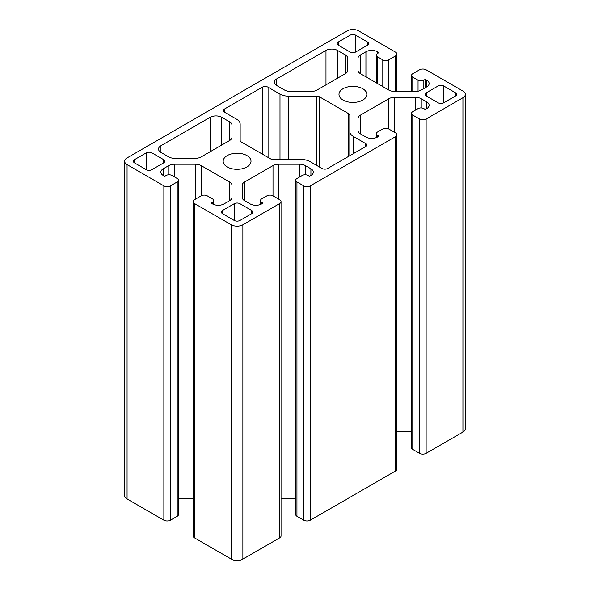 <?xml version="1.0" encoding="UTF-8"?>
<svg xmlns="http://www.w3.org/2000/svg" width="590" height="590" viewBox="0 0 590 590"><rect width="100%" height="100%" fill="white"/><g stroke="black" fill="none" stroke-linecap="round" stroke-linejoin="round"><path stroke-width="0.89" d="M207.201 195.828A4.196 2.426 0 0 0 201.264 195.828L194.508 199.73A4.683 2.699 0 0 0 193.144 201.64A4.683 2.699 0 0 0 194.508 203.55L231.302 224.79A8.186 4.727 0 0 0 242.881 224.79L279.675 203.55A4.683 2.699 0 0 0 281.046 201.64A4.683 2.699 0 0 0 279.675 199.73L272.927 195.828A4.196 2.426 0 0 0 266.99 195.828L261.702 198.882A4.093 2.367 0 0 0 260.507 200.556A4.093 2.367 0 0 0 261.702 202.222L263.155 203.063L261.702 203.897A8.186 4.727 180 0 1 250.123 203.897L244.614 200.711A8.186 4.727 180 0 1 242.21 197.37L242.21 185.349A8.186 4.727 180 0 1 244.614 182L273.008 165.613A8.186 4.727 180 0 1 278.797 164.227L299.624 164.227A8.186 4.727 180 0 1 305.413 165.613L310.923 168.792A8.186 4.727 180 0 1 313.32 172.133A8.186 4.727 180 0 1 310.923 175.481L309.477 176.314L308.032 175.481A4.093 2.367 0 0 0 302.235 175.481L296.954 178.527A4.196 2.426 0 0 0 295.723 180.245A4.196 2.426 0 0 0 296.954 181.956L303.71 185.857A4.683 2.699 0 0 0 310.325 185.857L395.492 136.688A4.683 2.699 0 0 0 396.856 134.778A4.683 2.699 0 0 0 395.492 132.861L388.736 128.967A4.196 2.426 0 0 0 382.799 128.967L377.519 132.02A4.093 2.367 0 0 0 376.317 133.687A4.093 2.367 0 0 0 377.519 135.361L378.964 136.194L377.519 137.035A8.186 4.727 180 0 1 365.933 137.035L360.424 133.849A8.186 4.727 180 0 1 358.027 130.508L358.027 118.479A8.186 4.727 180 0 1 360.424 115.139L388.817 98.744A8.186 4.727 180 0 1 394.607 97.357L415.434 97.357A8.186 4.727 180 0 1 421.223 98.744L426.74 101.93A8.186 4.727 180 0 1 429.137 105.271A8.186 4.727 180 0 1 426.74 108.612L425.287 109.452L423.841 108.612A4.093 2.367 0 0 0 418.052 108.612L412.771 111.665A4.196 2.426 0 0 0 411.54 113.376A4.196 2.426 0 0 0 412.771 115.094L419.52 118.988A4.683 2.699 0 0 0 426.135 118.988L462.929 97.748A8.186 4.727 0 0 0 465.326 94.407A8.186 4.727 0 0 0 462.929 91.059L426.135 69.819A4.683 2.699 0 0 0 419.52 69.819L412.771 73.721A4.196 2.426 0 0 0 411.54 75.431A4.196 2.426 0 0 0 412.771 77.15L418.052 80.196A4.093 2.367 0 0 0 423.841 80.196L425.287 79.362L426.74 80.196A8.186 4.727 180 0 1 429.137 83.537A8.186 4.727 180 0 1 426.74 86.885L421.223 90.064A8.186 4.727 180 0 1 415.434 91.45L394.607 91.45A8.186 4.727 180 0 1 388.817 90.064L360.424 73.669A8.186 4.727 180 0 1 358.027 70.328L358.027 58.307A8.186 4.727 180 0 1 360.424 54.966L365.933 51.78A8.186 4.727 180 0 1 377.519 51.78L378.964 52.613L377.519 53.454A4.093 2.367 0 0 0 376.317 55.121A4.093 2.367 0 0 0 377.519 56.795L382.799 59.848A4.196 2.426 0 0 0 388.736 59.848L395.492 55.947A4.683 2.699 0 0 0 396.856 54.037A4.683 2.699 0 0 0 395.492 52.127L358.698 30.887A8.186 4.727 0 0 0 347.119 30.887L127.071 157.928A8.186 4.727 0 0 0 124.674 161.269A8.186 4.727 0 0 0 127.071 164.61L163.865 185.857A4.683 2.699 0 0 0 170.481 185.857L177.229 181.956A4.196 2.426 0 0 0 178.46 180.245A4.196 2.426 0 0 0 177.229 178.527L171.948 175.481A4.093 2.367 0 0 0 166.159 175.481L164.713 176.314L163.26 175.481A8.186 4.727 180 0 1 160.864 172.133A8.186 4.727 180 0 1 163.26 168.792L168.777 165.613A8.186 4.727 180 0 1 174.566 164.227L195.393 164.227A8.186 4.727 180 0 1 201.183 165.613L229.576 182A8.186 4.727 180 0 1 231.973 185.349L231.973 197.37A8.186 4.727 180 0 1 229.576 200.711L224.067 203.897A8.186 4.727 180 0 1 212.481 203.897L211.036 203.063L212.481 202.222A4.093 2.367 0 0 0 213.683 200.556A4.093 2.367 0 0 0 212.481 198.882L207.201 195.828M281.046 201.64L281.046 535.963A4.683 2.699 180 0 1 279.675 537.874L242.881 559.114A8.186 4.727 0 0 1 231.302 559.114L194.508 537.874A4.683 2.699 180 0 1 193.144 535.963L193.144 201.64M178.46 498.55L193.144 498.55M178.46 180.245L178.46 514.569A4.196 2.426 180 0 1 177.229 516.279L170.481 520.181A4.683 2.699 180 0 1 163.865 520.181L127.071 498.941L127.071 164.61M124.674 161.269L124.674 495.593A8.186 4.727 0 0 0 127.071 498.941M426.135 118.988L426.135 453.312L462.929 432.072A8.186 4.727 0 0 0 465.326 428.731L465.326 94.407M426.135 453.312A4.683 2.699 180 0 1 419.52 453.312L412.771 449.418A4.196 2.426 180 0 1 411.54 447.707L411.54 113.376M396.856 431.688L411.54 431.688M396.856 134.778L396.856 469.102A4.683 2.699 180 0 1 395.492 471.012L395.492 136.688M295.723 180.245L295.723 514.569A4.196 2.426 180 0 0 296.954 516.279L303.71 520.181A4.683 2.699 180 0 0 310.325 520.181L395.492 471.012M281.046 498.55L295.723 498.55M355.8 51.95A4.093 2.367 180 0 1 350.01 51.95L338.431 45.26A4.093 2.367 180 0 1 337.229 43.586A4.093 2.367 180 0 1 338.431 41.92L350.01 35.23A4.093 2.367 180 0 1 355.8 35.23L367.386 41.92A4.093 2.367 180 0 1 368.58 43.586A4.093 2.367 180 0 1 367.386 45.26L355.8 51.95L355.8 35.23M443.82 86.044L455.399 92.733A4.093 2.367 180 0 1 456.601 94.407A4.093 2.367 180 0 1 455.399 96.074L443.82 102.763A4.093 2.367 180 0 1 438.031 102.763L426.445 96.074A4.093 2.367 180 0 1 425.25 94.407A4.093 2.367 180 0 1 426.445 92.733L438.031 86.044A4.093 2.367 180 0 1 443.82 86.044L443.82 102.763M239.99 203.727L251.569 210.416A4.093 2.367 180 0 1 252.771 212.083A4.093 2.367 180 0 1 251.569 213.757L239.99 220.446A4.093 2.367 180 0 1 234.201 220.446L222.614 213.757A4.093 2.367 180 0 1 221.42 212.083A4.093 2.367 180 0 1 222.614 210.416L234.201 203.727A4.093 2.367 180 0 1 239.99 203.727L239.99 220.446M151.969 169.625A4.093 2.367 180 0 1 146.18 169.625L134.601 162.943A4.093 2.367 180 0 1 133.399 161.269A4.093 2.367 180 0 1 134.601 159.595L146.18 152.913A4.093 2.367 180 0 1 151.969 152.913L163.555 159.595A4.093 2.367 180 0 1 164.75 161.269A4.093 2.367 180 0 1 163.555 162.943L151.969 169.625L151.969 152.913M343.063 100.086A13.924 8.039 180 0 1 338.985 94.407A13.924 8.039 180 0 1 352.909 86.369A13.924 8.039 180 0 1 366.825 94.407A13.924 8.039 180 0 1 358.233 101.834A13.924 8.039 180 0 1 343.063 100.086M227.246 166.955A13.924 8.039 180 0 1 223.175 161.269A13.924 8.039 180 0 1 237.092 153.23A13.924 8.039 180 0 1 251.016 161.269A13.924 8.039 180 0 1 242.424 168.696A13.924 8.039 180 0 1 227.246 166.955M337.561 50.445L345.386 54.966A8.186 4.727 180 0 1 347.79 58.307L347.79 70.328A8.186 4.727 180 0 1 345.386 73.669L316.992 90.064A8.186 4.727 180 0 1 311.203 91.45L290.376 91.45A8.186 4.727 180 0 1 284.587 90.064L276.762 85.543A8.186 4.727 180 0 1 274.357 82.202A8.186 4.727 180 0 1 276.762 78.861L325.982 50.445A8.186 4.727 180 0 1 337.561 50.445L337.561 78.19M231.973 125.169L231.973 137.19A8.186 4.727 180 0 1 229.576 140.538L201.183 156.933A8.186 4.727 180 0 1 195.393 158.312L174.566 158.312A8.186 4.727 180 0 1 168.777 156.933L160.945 152.412A8.186 4.727 180 0 1 158.548 149.064A8.186 4.727 180 0 1 160.945 145.723L210.165 117.307A8.186 4.727 180 0 1 221.752 117.307L229.576 121.828A8.186 4.727 180 0 1 231.973 125.169L231.973 137.19M273.354 159.499A4.093 2.367 180 0 1 270.463 158.806L241.362 142.006A4.093 2.367 180 0 1 240.167 140.332L240.167 124.188A12.287 7.095 0 0 0 236.568 119.173L224.643 112.292A4.093 2.367 180 0 1 223.448 110.618A4.093 2.367 180 0 1 224.643 108.951L262.284 87.217A4.093 2.367 180 0 1 268.074 87.217L279.999 94.105A12.287 7.095 0 0 0 288.68 96.177L316.646 96.177A4.093 2.367 180 0 1 319.537 96.871L348.638 113.671A4.093 2.367 180 0 1 349.833 115.345L349.833 131.482A12.287 7.095 0 0 0 353.432 136.497L365.358 143.385A4.093 2.367 180 0 1 366.552 145.052A4.093 2.367 180 0 1 365.358 146.726L327.716 168.46A4.093 2.367 180 0 1 321.926 168.46L310.001 161.572A12.287 7.095 0 0 0 301.32 159.499L273.354 159.499M349.833 155.686L349.833 131.482M347.79 70.328L347.79 58.307M425.287 87.718L425.287 79.362M358.027 130.508L358.027 118.479M242.21 197.37L242.21 185.349M231.973 197.37L231.973 185.349M194.508 537.874L194.508 203.55M310.325 520.181L310.325 185.857M296.954 516.279L296.954 181.956M303.71 520.181L303.71 185.857M279.675 203.55L279.675 537.874M242.881 559.114L242.881 224.79M412.771 449.418L412.771 115.094M419.52 453.312L419.52 118.988M412.771 77.15L412.771 91.45M382.799 59.848L382.799 86.59M388.736 90.019L388.736 59.848M395.492 91.45L395.492 55.947M163.865 185.857L163.865 520.181M170.481 520.181L170.481 185.857M177.229 516.279L177.229 181.956M418.052 91.199L418.052 80.196M377.519 83.537L377.519 56.795M224.643 112.292L224.643 108.951M262.284 154.078L262.284 87.217M268.074 157.427L268.074 87.217M279.999 159.499L279.999 94.105M288.68 159.499L288.68 96.177M316.646 165.407L316.646 96.177M319.537 167.081L319.537 96.871M348.638 156.38L348.638 113.671M353.432 153.614L353.432 136.497M365.358 146.726L365.358 143.385M160.945 152.412L160.945 145.723M210.165 151.741L210.165 117.307M221.752 145.052L221.752 117.307M229.576 140.538L229.576 121.828M345.386 73.669L345.386 54.966M276.762 85.543L276.762 78.861M325.982 84.879L325.982 50.445M134.601 162.943L134.601 159.595M146.18 169.625L146.18 152.913M163.555 162.943L163.555 159.595M251.569 213.757L251.569 210.416M222.614 213.757L222.614 210.416M234.201 220.446L234.201 203.727M455.399 96.074L455.399 92.733M426.445 96.074L426.445 92.733M438.031 102.763L438.031 86.044M338.431 45.26L338.431 41.92M350.01 51.95L350.01 35.23M367.386 45.26L367.386 41.92M377.519 53.454L377.519 51.78M365.933 76.855L365.933 51.78M360.424 73.669L360.424 54.966M426.74 86.885L426.74 80.196M423.841 88.552L423.841 80.196M462.929 432.072L462.929 97.748M426.74 108.612L426.74 101.93M421.223 107.926L421.223 98.744M415.434 110.124L415.434 97.357M394.607 132.359L394.607 97.357M388.817 129.011L388.817 98.744M360.424 133.849L360.424 115.139M377.519 137.035L377.519 135.361M310.923 175.481L310.923 168.792M305.413 174.795L305.413 165.613M299.624 176.993L299.624 164.227M278.797 199.221L278.797 164.227M273.008 195.88L273.008 165.613M244.614 200.711L244.614 182M261.702 203.897L261.702 202.222M231.302 559.114L231.302 224.79M212.481 203.897L212.481 202.222M229.576 200.711L229.576 182M201.183 195.88L201.183 165.613M195.393 199.221L195.393 164.227M174.566 176.993L174.566 164.227M168.777 174.795L168.777 165.613M163.26 175.481L163.26 168.792M411.54 91.45L411.54 75.431M396.856 91.45L396.856 54.037M376.317 82.851L376.317 55.121M376.317 137.603L376.317 133.687M260.507 204.465L260.507 200.556M213.683 204.465L213.683 200.556"/></g></svg>
